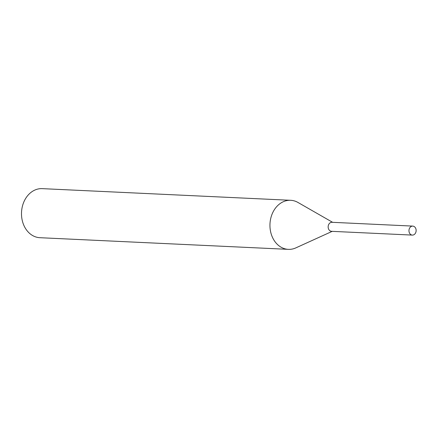 <?xml version="1.0" encoding="UTF-8"?>
<svg xmlns="http://www.w3.org/2000/svg" width="438" height="438" viewBox="0 0 438 438"><rect width="100%" height="100%" fill="white"/><g stroke="black" fill="none" stroke-linecap="round" stroke-linejoin="round"><path stroke-width="0.66" d="M332.628 222.323L297.96 202.46A24.555 19.562 92.7 0 0 290.662 200.297A24.555 19.562 92.7 0 0 270.465 219.706A24.555 19.562 92.7 0 0 288.363 249.359A24.555 19.562 92.7 0 0 295.831 247.886L332.201 231.352M290.662 200.297L42.218 188.641A24.555 19.562 92.7 0 0 22.015 208.05A24.555 19.562 92.7 0 0 39.913 237.703L288.363 249.359M413.373 226.2A4.5 3.586 92.7 0 0 412.76 226.101A4.5 3.586 92.7 0 0 408.999 230.043A4.5 3.586 92.7 0 0 411.725 234.998A4.5 3.586 92.7 0 0 412.339 235.096A4.5 3.586 92.7 0 0 416.1 231.154A4.5 3.586 92.7 0 0 413.373 226.2M412.76 226.101L331.966 222.296A4.517 3.597 92.7 0 0 328.188 226.249A4.517 3.597 92.7 0 0 330.925 231.226A4.517 3.597 92.7 0 0 331.544 231.324L412.339 235.096"/></g></svg>
